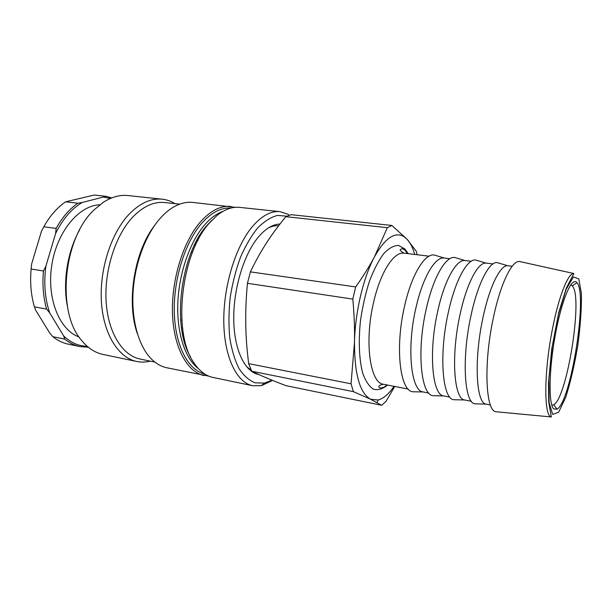 <?xml version="1.0" encoding="UTF-8"?>
<svg xmlns="http://www.w3.org/2000/svg" width="612" height="612" viewBox="0 0 612 612"><rect width="100%" height="100%" fill="white"/><g stroke="black" fill="none" stroke-linecap="round" stroke-linejoin="round"><path stroke-width="0.92" d="M194.723 244.517L195.45 245.435M182.537 327.642L181.565 328.292M258.134 374.238L257.216 374.154M246.529 366.626L251.234 370.153M278.636 225.759C275.301 225.499 271.858 226.233 268.316 227.955M271.996 380.182L264.476 383.089L255.181 382.837C249.199 380.488 243.836 375.776 239.101 368.699C234.878 360.338 231.772 350.125 229.791 338.069C228.567 325.217 228.697 311.692 230.181 297.486C232.445 283.302 235.88 269.907 240.478 257.285C245.626 245.511 251.41 235.681 257.828 227.786C264.415 221.23 271.001 217.107 277.573 215.409L286.875 216.181M288.895 215.37L288.244 214.353L280.074 211.668C270.611 210.712 261.033 216.12 251.333 227.878C234.87 248.288 223.097 288.061 223.808 322.945C224.466 357.89 236.982 382.653 252.718 385.736L261.324 385.682L272.6 380.427M280.074 211.668L239.606 207.376C232.178 206.596 224.566 209.373 216.763 215.699L209.457 222.975C181.007 253.552 172.347 332.798 193.698 362.472C199.183 370.895 205.578 375.875 212.892 377.405L252.718 385.736M279.936 224.061C272.317 224.267 264.721 229.11 257.132 238.581C243.063 256.443 233.134 290.654 233.761 320.581C234.35 350.554 245.03 371.92 258.616 374.498L258.784 374.529M136.736 361.478L103.053 354.432C95.051 352.757 87.914 348.098 81.641 340.463C56.205 312.304 63.174 237.731 94.508 209.503L103.352 202.289C111.667 196.949 119.891 194.7 128.015 195.557L162.241 199.183C151.263 198.074 140.408 202.893 129.675 213.626C111.476 232.246 99.412 268.89 101.385 301.464C103.321 334.083 118.468 357.844 136.736 361.478C141.196 362.388 145.702 362.281 150.246 361.141M79.682 229.768C67.335 251.555 62.47 282.522 67.542 307.048M182.552 334.03L183.286 332.836M197.76 240.723L197.424 239.361M174.994 203.651C171.016 201.172 166.762 199.68 162.241 199.183M179.683 204.156L164.651 202.534C154.056 201.455 143.575 206.137 133.225 216.572C115.767 234.603 104.216 269.915 106.113 301.272C107.964 332.676 122.499 355.557 140.064 359.03L154.867 362.097M182.667 334.611L183.393 333.494M198.066 240.133L197.714 238.841M154.369 225.759C134.158 251.861 126.164 302.726 137.394 333.769M235.207 207.33L192.765 202.411C187.195 201.822 181.473 202.993 175.606 205.93C170.618 208.478 165.783 212.265 161.101 217.306C146.169 233.463 134.969 262.51 133.11 291.473C131.282 320.436 138.84 346.599 151.531 359.152C156.213 363.75 161.3 366.619 166.785 367.766L208.684 376.105M230.862 206.451C220.725 205.433 210.582 210.589 200.415 221.911C183.172 241.564 171.253 280.028 172.515 313.948C173.732 347.922 187.425 372.28 204.278 375.607M414.76 254.454C412.802 247.761 410.224 242.673 407.026 239.208L403.79 236.53C394.794 231.405 385.032 238.152 374.506 256.772C363.314 277.458 355.006 312.571 354.486 342.506C354.501 374.269 359.856 393.179 370.551 399.238L378.101 400.011C383.495 398.58 388.811 394.013 394.044 386.317M570.789 284.909L572.396 285.865L573.253 287.196C582.387 302.711 566.528 398.603 553.715 404.762L551.886 405.182M549.01 401.671L548.612 400.455M553.768 408.946L557.019 409.191C571.034 401.954 588.017 293.852 576.902 282.668C572.029 276.104 561.877 299.123 555.405 334.29C548.857 369.396 548.398 404.387 553.768 408.946M520.736 261.775L519.557 261.515C511.9 260.238 500.226 284.22 493.18 318.684C483.457 364.033 485.653 411.226 495.95 411.738L497.151 411.845M394.709 386.447L386.034 401.342L381.674 405.297L370.551 399.238L353.399 391.642L351.043 383.793L354.486 342.506C354.769 328.682 354.21 314.216 352.803 299.1L355.679 286.921C363.092 276.479 369.365 266.434 374.506 256.772L387.32 227.679L391.887 225.461L407.026 239.208L416.389 251.387L417.116 254.737M353.399 391.642L251.746 371.232C261.202 375.837 272.661 380.664 286.133 385.698L381.674 405.297M251.746 371.232L248.633 363.643L351.043 383.793M352.803 299.1L247.447 283.302C245.137 307.568 245.144 330.786 247.455 352.956L248.633 363.643M247.447 283.302L250.385 271.873L355.679 286.921M387.32 227.679L285.827 216.679C277.749 226.539 270.879 235.972 265.21 244.968C260.177 252.863 255.235 261.829 250.385 271.873M499.094 263.16L497.105 262.579C489.21 261.378 477.597 283.892 470.865 316.167C461.547 358.601 464.363 403.056 474.912 403.836L476.978 403.889M492.935 263.925L486.135 263.106C478.156 261.829 466.551 283.654 459.964 314.943C450.837 356.046 453.951 399.208 464.63 399.973L471.355 401.281M477.811 260.628L475.692 260.001C467.224 258.601 455.045 280.801 448.236 312.786C438.796 354.799 442.399 398.947 453.737 399.72L455.948 399.774M471.163 261.286L464.967 260.536C456.437 259.075 444.297 280.587 437.641 311.6C428.392 352.298 432.263 395.168 443.692 395.926L449.828 397.112M457.003 258.157L454.747 257.484C445.735 255.893 433.013 277.779 426.136 309.481C416.573 351.081 420.941 394.931 433.028 395.696L435.384 395.75M449.874 258.708L444.266 258.027C435.209 256.382 422.555 277.596 415.823 308.333C406.467 348.641 411.065 391.221 423.221 391.963L428.767 393.034M436.654 255.74L434.268 255.02C424.728 253.238 411.478 274.834 404.54 306.252C394.862 347.455 399.965 391.014 412.786 391.764L415.273 391.81M512.19 266.258L507.792 265.73C500.371 264.652 489.332 286.783 482.822 318.37C473.826 359.879 476.151 403.339 486.043 404.111L490.396 404.968M285.827 216.679L291.213 214.69L391.887 225.461M52.8 336.677L49.847 333.18L35.649 310.177L34.41 306.841L46.611 309.121L49.687 312.831L63.671 335.973L64.75 339.117L52.8 336.677C57.589 340.517 62.715 343.003 68.177 344.135L79.958 346.576L87.967 347.218M31.113 269.005L31.633 263.994L41.425 231.435L43.804 226.769L56.136 228.406L55.654 233.363L45.862 266.251L43.444 271.001L31.113 269.005C29.919 282.56 31.013 295.175 34.41 306.841M65.683 201.807L94.217 195.037L106.159 196.33L82.176 202.495L77.885 203.207L65.683 201.807L63.357 203.459C55.868 209.105 49.35 216.87 43.804 226.769M111.744 197.913L106.159 196.33M77.885 203.207C69.523 208.944 62.271 217.344 56.136 228.406M43.444 271.001C42.22 284.672 43.276 297.378 46.611 309.121M103.971 197.186L110.42 198.456M55.654 233.363C62.784 219.012 71.627 208.723 82.176 202.495M49.687 312.831C44.936 298.763 43.659 283.241 45.862 266.251M64.75 339.117C69.485 342.972 74.557 345.459 79.958 346.576M87.195 346.277C78.619 346.147 70.778 342.712 63.671 335.973M79.078 336.99C59.479 330.166 46.466 298.396 51.813 264.981C56.97 231.543 79.101 205.288 99.848 204.806M230.862 208.072C221.108 207.392 211.377 212.494 201.654 223.38C184.885 242.582 173.25 279.906 174.313 313.03C175.338 346.193 188.427 370.306 204.775 374.062M222.898 211.392C216.602 213.634 210.474 218.178 204.515 225.04C189.85 242.031 178.972 273.189 177.817 303.139C176.661 333.096 185.161 358.571 198.219 368.455M211.913 220.243L207.047 225.338C180.594 253.896 171.612 326.517 190.477 356.666M387.052 384.963C384.565 387.105 382.263 388.115 380.136 387.985C377.581 386.486 378.69 385.246 383.464 384.267C370.031 383.326 364.14 341.412 373.672 302.022C380.488 271.957 394.044 251.333 404.065 253.161L429.05 256.183M408.242 253.666L404.815 248.923L398.527 245.435C393.807 245.481 388.865 248.227 383.701 253.659C378.568 260.628 373.825 269.785 369.48 281.13C365.548 293.431 362.564 306.49 360.529 320.321C358.295 340.976 359.152 359.902 362.786 373.381C365.655 381.253 369.227 386.532 373.496 389.232C378.025 390.364 382.722 388.972 387.595 385.07M578.791 278.881L581.4 293.4C581.652 308.272 580.459 325.584 577.82 345.352C574.477 365.119 570.43 382.469 565.679 397.418L558.679 412.151L552.712 414.431L549.109 402.665L548.872 378.285L552.254 346.239L558.534 314.033L566.192 289.224L573.436 276.976L578.791 278.881M551.343 416.963L548.735 402.115L548.49 382.982L551.772 348.733L558.81 312.334L566.337 288.107L573.88 273.526C568.257 272.7 558.848 295.91 552.498 328.759C543.823 371.974 543.793 416.65 551.343 416.963L495.95 411.738M192.52 252.289L191.319 252.121M181.848 320.221L180.647 320.007M264.476 383.089L261.324 385.682M407.699 253.597L404.662 249.948L402.038 248.602L400.478 249.574C399.544 250.01 400.738 251.203 404.065 253.161M383.464 384.267L408.173 389.048M553.715 404.762L557.019 409.191M572.396 285.865L576.902 282.668M573.88 273.526L519.557 261.515M403.79 236.53L403.736 235.865M378.101 400.011L377.053 402.589M486.135 263.106L475.692 260.001M464.63 399.973L453.737 399.72M464.967 260.536L454.747 257.484M443.692 395.926L433.028 395.696M444.266 258.027L434.268 255.02M423.221 391.963L412.786 391.764M507.792 265.73L497.105 262.579M486.043 404.111L474.912 403.836"/></g></svg>
